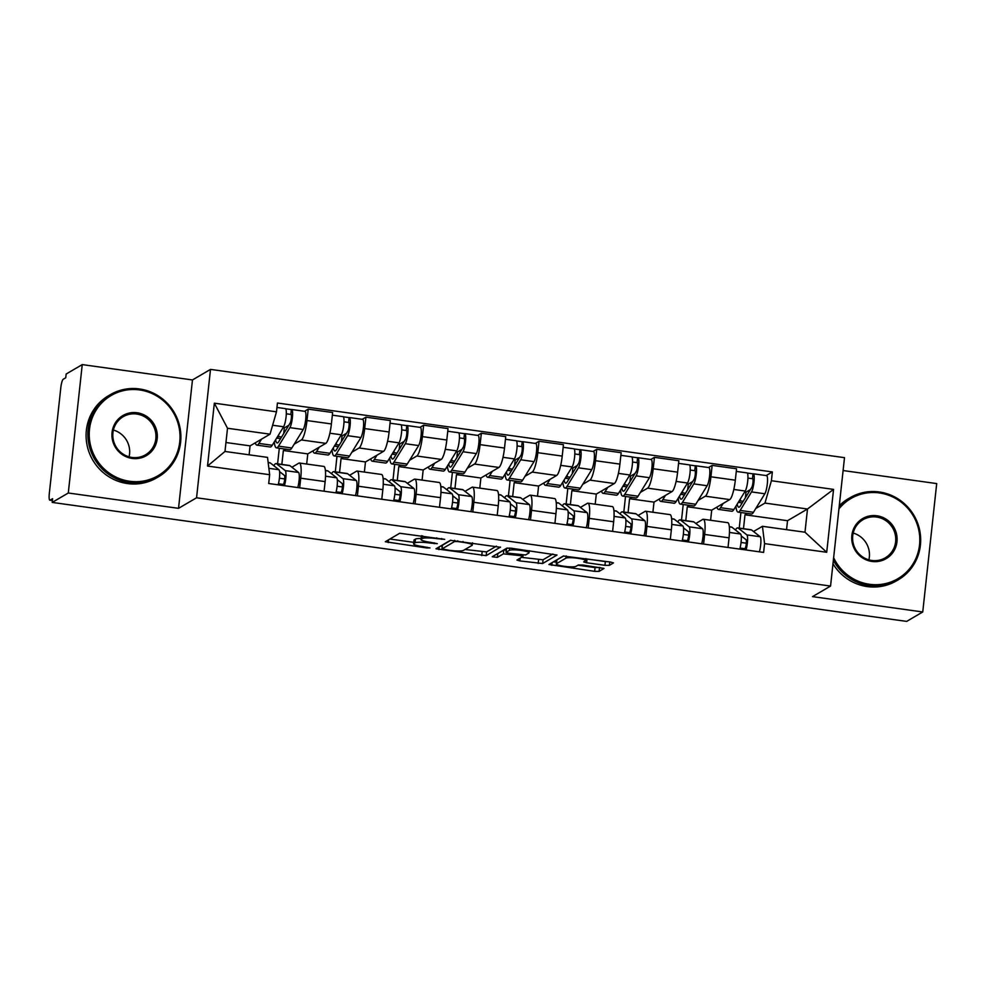 <?xml version="1.0" encoding="UTF-8"?>
<svg xmlns="http://www.w3.org/2000/svg" width="986" height="986" viewBox="0 0 986 986"><rect width="100%" height="100%" fill="white"/><g stroke="black" fill="none" stroke-linecap="round" stroke-linejoin="round"><path stroke-width="1.48" d="M444.698 539.354L399.7 533.253L385.329 541.733L426.839 547.97L429.995 547.933L422.957 546.626A11.955 1.787 -173.8 0 1 413.602 543.841A11.955 1.787 -173.8 0 1 413.873 543.52L415.069 542.818A11.955 1.787 -173.8 0 1 429.218 542.953L437.316 543.68L430.34 542.3A11.955 1.787 -173.8 0 1 420.985 539.515A11.955 1.787 -173.8 0 1 421.256 539.194L422.452 538.492A11.955 1.787 -173.8 0 1 436.601 538.627L444.698 539.354M604.948 565.323L609.373 565.36L613.465 562.907L610.544 562.045L563.277 556.03L548.906 564.51L594.669 571.338L599.094 571.375L604.011 568.441L582.763 565.015L578.338 564.978L575.935 566.383A9.996 1.491 -173.8 0 1 565.077 566.408A9.996 1.491 -173.8 0 1 556.277 563.955A9.996 1.491 -173.8 0 1 556.511 563.684L565.915 558.175A9.996 1.491 -173.8 0 1 576.773 558.15A9.996 1.491 -173.8 0 1 585.573 560.603A9.996 1.491 -173.8 0 1 585.339 560.874L583.687 561.897L586.608 562.76L604.948 565.323L605.355 561.576L608.732 561.786M178.528 508.345L192.467 379.955L82.245 364.598L68.293 493L178.528 508.345L196.559 497.782L830.557 586.066L812.526 596.629L922.748 611.973L906.664 621.402L52.209 502.416L52.615 498.682L50.101 500.149L52.418 500.469M68.293 493L52.209 502.416M500.457 547.292L450.355 540.316L435.985 548.783L486.172 555.66L500.481 547.07M511.241 548.216L557.004 555.044L542.633 563.524L519.869 560.923L516.947 560.06L522.913 556.461L519.992 555.586L503.402 553.861L497.375 557.386L492.224 556.757L506.816 548.179L511.241 548.216M82.245 364.598L66.148 374.027L65.742 377.774L63.24 379.24A7.617 1.491 -82.1 0 0 60.812 387.671L49.3 493.604A7.617 1.491 -82.1 0 0 49.867 500.198A7.617 1.491 -82.1 0 0 50.101 500.149M192.467 379.955L210.499 369.393L844.497 457.664L830.557 586.066M922.748 611.973L936.7 483.584L843.104 470.544M291.905 467.241L298.869 463.149A17.514 3.426 97.9 0 1 299.424 463.026A17.514 3.426 97.9 0 1 300.718 478.198L299.67 487.823M285.693 449.148L283.364 450.503L281.848 464.406M306.671 464.036L307.78 453.905L325.811 443.343A17.514 3.426 -82.1 0 0 331.395 423.943L306.979 420.554A17.514 3.426 97.9 0 1 301.396 439.941L294.198 444.168M306.979 420.554L308.224 409.128L304.538 411.285M277.596 463.814L279.297 448.248M324.086 491.225L325.133 481.599A17.514 3.426 -82.1 0 0 323.827 466.427L299.424 463.026M331.395 423.943L332.639 412.53L308.224 409.128M349.611 475.277L356.575 471.185A17.514 3.426 97.9 0 1 357.117 471.061A17.514 3.426 97.9 0 1 358.423 486.234L357.376 495.859M343.399 457.184L341.07 458.539L339.554 472.442M362.244 419.321L365.929 417.164L364.684 428.59A17.514 3.426 97.9 0 1 359.101 447.977L351.903 452.192M335.302 471.85L336.99 456.284M381.792 499.261L382.839 489.623A17.514 3.426 -82.1 0 0 381.533 474.463L357.117 471.061M364.376 472.072L365.473 461.941L383.505 451.378A17.514 3.426 -82.1 0 0 389.1 431.979L390.345 420.566L365.929 417.164M407.304 483.313L414.28 479.221A17.514 3.426 97.9 0 1 414.823 479.097A17.514 3.426 97.9 0 1 416.129 494.269L415.081 503.895M401.105 465.207L398.775 466.575L397.259 480.478M419.95 427.357L423.635 425.2L422.39 436.613A17.514 3.426 97.9 0 1 416.807 456.013L409.609 460.228M393.007 479.886L394.696 464.32M439.497 507.285L440.545 497.659A17.514 3.426 -82.1 0 0 439.238 482.487L414.823 479.097M422.082 480.108L423.179 469.977L441.21 459.414A17.514 3.426 -82.1 0 0 446.806 440.015L448.038 428.602L423.635 425.2M465.01 491.348L471.986 487.257A17.514 3.426 97.9 0 1 472.528 487.133A17.514 3.426 97.9 0 1 473.835 502.293L472.787 511.931M458.798 473.243L456.469 474.611L454.965 488.514M477.655 435.393L481.341 433.236L480.096 444.649A17.514 3.426 97.9 0 1 474.5 464.049L467.302 468.264M450.713 487.922L452.401 472.356M497.203 515.321L498.25 505.695A17.514 3.426 -82.1 0 0 496.944 490.523L472.528 487.133M479.788 488.144L480.885 478.013L498.916 467.45A17.514 3.426 -82.1 0 0 504.512 448.051L505.744 436.638L481.341 433.236M522.716 499.372L529.692 495.292A17.514 3.426 97.9 0 1 530.234 495.157A17.514 3.426 97.9 0 1 531.54 510.329L530.493 519.955M516.504 481.279L514.174 482.647L512.671 496.55M535.349 443.429L539.034 441.272L537.801 452.685A17.514 3.426 97.9 0 1 532.206 472.084L525.008 476.3M508.419 495.958L510.107 480.392M554.908 523.356L555.944 513.731A17.514 3.426 -82.1 0 0 554.65 498.559L530.234 495.157M537.493 496.168L538.59 486.049L556.622 475.486A17.514 3.426 -82.1 0 0 562.217 456.087L563.45 444.674L539.034 441.272M580.421 507.408L587.385 503.328A17.514 3.426 97.9 0 1 587.939 503.193A17.514 3.426 97.9 0 1 589.234 518.365L588.198 527.991M574.209 489.315L571.88 490.683L570.376 504.585M593.054 451.465L596.74 449.308L595.507 460.721A17.514 3.426 97.9 0 1 589.911 480.12L582.714 484.336M566.124 503.994L567.813 488.427M612.602 531.392L613.649 521.767A17.514 3.426 -82.1 0 0 612.343 506.594L587.939 503.193M595.199 504.203L596.296 494.085L614.327 483.522A17.514 3.426 -82.1 0 0 619.911 464.123L621.155 452.71L596.74 449.308M638.127 515.444L645.09 511.364A17.514 3.426 97.9 0 1 645.645 511.229A17.514 3.426 97.9 0 1 646.939 526.401L645.892 536.027M631.915 497.351L629.586 498.719L628.07 512.621M650.76 459.501L654.445 457.344L653.2 468.757A17.514 3.426 97.9 0 1 647.617 488.156L640.419 492.371M623.818 512.03L625.518 496.463M670.307 539.428L671.355 529.802A17.514 3.426 -82.1 0 0 670.049 514.63L645.645 511.229M652.892 512.239L654.001 502.12L672.033 491.558A17.514 3.426 -82.1 0 0 677.616 472.158L678.861 460.745L654.445 457.344M695.833 523.48L702.796 519.4A17.514 3.426 97.9 0 1 703.338 519.265A17.514 3.426 97.9 0 1 704.645 534.437L703.597 544.062M689.621 505.387L687.291 506.755L685.775 520.657M708.466 467.537L712.151 465.38L710.906 476.793A17.514 3.426 97.9 0 1 705.323 496.192L698.125 500.407M681.523 520.066L683.212 504.499M728.013 547.464L729.061 537.838A17.514 3.426 -82.1 0 0 727.754 522.666L703.338 519.265M710.598 520.275L711.707 510.156L729.726 499.594A17.514 3.426 -82.1 0 0 735.322 480.194L736.567 468.769L712.151 465.38M711.707 510.156L687.291 506.755M654.001 502.12L629.586 498.719M596.296 494.085L571.88 490.683M538.59 486.049L514.174 482.647M480.885 478.013L456.469 474.611M423.179 469.977L398.775 466.575M365.473 461.941L341.07 458.539M307.78 453.905L283.364 450.503M249.101 454.817L250.074 445.869L270.041 434.173L227.507 428.257L224.981 451.465L267.526 457.381L269.659 474.71L268.697 483.51L763.62 552.419L764.569 543.619L762.437 526.302L804.983 532.218L807.497 509.01L764.963 503.082L755.831 508.443M250.074 445.869L225.954 442.517M269.659 474.71L207.516 466.058L214.344 403.175L276.487 411.828L270.041 434.173M764.963 503.082L771.409 480.737L772.358 471.937L277.436 403.027L276.487 411.828M771.409 480.737L833.552 489.389L826.712 552.283L764.569 543.619M196.559 497.782L210.499 369.393M786.557 529.655L787.531 520.707L807.497 509.01L833.552 489.389M753.526 531.516L762.437 526.302M747.326 513.423L744.997 514.791L743.481 528.693M787.531 520.707L744.997 514.791M766.171 475.572L772.358 471.937M739.229 528.089L740.917 512.535M207.516 466.058L224.981 451.465M214.344 403.175L227.507 428.257M804.983 532.218L826.712 552.283M421.404 535.706A11.955 1.787 -173.8 0 0 421.392 535.78L420.985 539.515M421.096 538.504A11.955 1.787 -173.8 0 0 415.476 539.083L415.069 542.818M413.602 543.841L414.009 540.106A11.955 1.787 -173.8 0 1 414.28 539.773L415.476 539.083M389.864 539.022L413.763 542.349M465.022 549.485L486.579 551.913L496.414 546.145M440.52 546.071L442.246 546.318M457.664 541.56L454.571 541.536L441.962 548.943L449.271 550.287A11.955 1.787 -173.8 0 0 463.432 550.422L472.011 545.394A11.955 1.787 -173.8 0 0 472.282 545.073A11.955 1.787 -173.8 0 0 462.927 542.288L457.664 541.56L457.75 540.772M442.418 545.283L450.898 540.18M552.875 554.009L543.039 559.777L542.633 563.524M521.483 557.349L543.039 559.777M506.274 549.966L503.809 550.114L497.782 553.651L497.375 557.386M528.841 553.035A9.996 1.491 -173.8 0 0 529.063 552.764A9.996 1.491 -173.8 0 0 520.275 550.311A9.996 1.491 -173.8 0 0 509.417 550.336L506.015 552.382L508.936 553.245L525.526 554.982L528.841 553.035M506.484 548.746L507.346 548.043M585.758 558.803L605.355 561.576M556.277 563.955L556.683 560.208A9.996 1.491 -173.8 0 1 556.917 559.937L563.807 555.894M577.944 565.212L595.076 567.591L599.895 567.406M553.429 561.798L556.474 562.217M275.624 439.744A17.896 3.5 -82.1 0 0 277.128 442.948A17.896 3.5 -82.1 0 0 278.755 441.617L290.13 423.105A4.573 0.887 -82.1 0 0 291.351 418.101A4.573 0.887 -82.1 0 0 290.981 414.403A4.573 0.887 -82.1 0 0 290.833 414.44L291.363 409.572A9.515 1.861 -82.1 0 1 291.659 409.498L304.982 411.347A9.515 1.861 -82.1 0 1 305.746 419.075A9.515 1.861 -82.1 0 1 303.22 429.502L291.831 448.001A22.851 4.462 -82.1 0 1 289.761 449.715L276.45 447.854A22.851 4.462 -82.1 0 0 278.52 446.14L289.896 427.641A9.515 1.861 -82.1 0 0 292.423 417.214A9.515 1.861 -82.1 0 0 291.659 409.498M276.659 438.08L280.591 438.622M274.318 441.888A22.851 4.462 -82.1 0 0 276.45 447.854M283.734 433.52L284.35 427.887L283.031 427.714M284.35 427.887L288.799 425.286M286.31 413.8L291.104 414.477M255.288 442.813A22.851 4.462 -82.1 0 0 256.841 445.13L270.152 446.978A22.851 4.462 -82.1 0 0 272.235 445.265L283.611 426.765A9.515 1.861 -82.1 0 0 286.137 416.339A9.515 1.861 -82.1 0 0 285.373 408.623L276.955 407.452M256.841 445.13A22.851 4.462 -82.1 0 0 258.911 443.417L261.536 439.164M285.644 408.771L291.363 409.572M281.589 437.008L278.52 436.576L278.718 434.715M278.52 436.576L277.041 437.451M268.155 462.496L269.831 462.73A22.851 4.462 97.9 0 1 270.312 462.952L278.952 469.73A9.515 1.861 97.9 0 1 278.151 484.829M279.58 471.641L284.449 475.462A4.573 0.887 97.9 0 1 284.621 479.972A4.573 0.887 97.9 0 1 283.228 484.434L278.434 483.769M284.806 477.742A17.896 3.5 -82.1 0 0 284.498 478.9L279.42 478.198M273.825 465.7A22.851 4.462 97.9 0 1 276.117 463.605A22.851 4.462 97.9 0 1 276.598 463.827L285.237 470.605A9.515 1.861 97.9 0 1 284.436 485.704M276.117 463.605L289.44 465.466A22.851 4.462 97.9 0 1 289.921 465.675L298.548 472.454A9.515 1.861 97.9 0 1 297.76 487.552M283.228 484.434L283.118 485.519M333.33 447.78A17.896 3.5 -82.1 0 0 334.833 450.984A17.896 3.5 -82.1 0 0 336.46 449.653L347.836 431.141A4.573 0.887 -82.1 0 0 349.056 426.137A4.573 0.887 -82.1 0 0 348.687 422.439A4.573 0.887 -82.1 0 0 348.539 422.464L349.069 417.608A9.515 1.861 -82.1 0 1 349.364 417.534L362.688 419.383A9.515 1.861 -82.1 0 1 363.452 427.098A9.515 1.861 -82.1 0 1 360.925 437.537L349.537 456.037A22.851 4.462 -82.1 0 1 347.466 457.75L334.143 455.889A22.851 4.462 -82.1 0 0 336.226 454.176L347.602 435.676A9.515 1.861 -82.1 0 0 350.129 425.249A9.515 1.861 -82.1 0 0 349.364 417.534M334.365 446.116L338.297 446.658M332.023 449.912A22.851 4.462 -82.1 0 0 334.143 455.889M341.439 441.555L342.043 435.923L340.737 435.75M342.043 435.923L346.505 433.322M344.015 421.835L348.81 422.501M312.993 450.849A22.851 4.462 -82.1 0 0 314.546 453.166L327.857 455.014A22.851 4.462 -82.1 0 0 329.94 453.301L341.316 434.801A9.515 1.861 -82.1 0 0 343.843 424.374A9.515 1.861 -82.1 0 0 343.079 416.659L332.356 415.168M314.546 453.166A22.851 4.462 -82.1 0 0 316.617 451.452L319.242 447.2M343.35 416.807L349.069 417.608M339.295 445.043L336.226 444.612L336.423 442.751M336.226 444.612L334.747 445.475M391.035 455.815A17.896 3.5 -82.1 0 0 392.539 459.02A17.896 3.5 -82.1 0 0 394.166 457.689L405.542 439.177A4.573 0.887 -82.1 0 0 406.75 434.173A4.573 0.887 -82.1 0 0 406.392 430.475A4.573 0.887 -82.1 0 0 406.244 430.5L406.774 425.644A9.515 1.861 -82.1 0 1 407.07 425.57L420.381 427.419A9.515 1.861 -82.1 0 1 421.145 435.134A9.515 1.861 -82.1 0 1 418.631 445.561L407.243 464.073A22.851 4.462 -82.1 0 1 405.172 465.774L391.849 463.925A22.851 4.462 -82.1 0 0 393.932 462.212L405.308 443.712A9.515 1.861 -82.1 0 0 407.834 433.285A9.515 1.861 -82.1 0 0 407.07 425.57M392.058 454.152L396.002 454.694M389.716 457.948A22.851 4.462 -82.1 0 0 391.849 463.925M399.145 449.591L399.749 443.959L398.443 443.774M399.749 443.959L404.211 441.358M401.709 429.871L406.515 430.537M370.699 458.884A22.851 4.462 -82.1 0 0 372.252 461.201L385.563 463.05A22.851 4.462 -82.1 0 0 387.634 461.337L399.022 442.837A9.515 1.861 -82.1 0 0 401.548 432.41A9.515 1.861 -82.1 0 0 400.784 424.695L390.049 423.204M372.252 461.201A22.851 4.462 -82.1 0 0 374.323 459.488L376.935 455.224M401.043 424.843L406.774 425.644M396.988 453.079L393.932 452.648L394.129 450.787M393.932 452.648L392.453 453.511M325.417 470.47L327.537 470.766A22.851 4.462 97.9 0 1 328.018 470.988L336.645 477.766A9.515 1.861 97.9 0 1 335.856 492.864M337.286 479.677L342.154 483.497A4.573 0.887 97.9 0 1 342.327 488.008A4.573 0.887 97.9 0 1 340.934 492.47L336.14 491.804M342.512 485.778A17.896 3.5 -82.1 0 0 342.204 486.936L337.126 486.234M331.518 473.736A22.851 4.462 97.9 0 1 333.823 471.641A22.851 4.462 97.9 0 1 334.303 471.863L342.943 478.641A9.515 1.861 97.9 0 1 342.142 493.74M333.823 471.641L347.134 473.502A22.851 4.462 97.9 0 1 347.614 473.711L356.254 480.49A9.515 1.861 97.9 0 1 355.453 495.588M340.934 492.47L340.823 493.555M383.123 478.506L385.243 478.802A22.851 4.462 97.9 0 1 385.723 479.023L394.351 485.79A9.515 1.861 97.9 0 1 393.562 500.888M394.992 487.713L399.86 491.533A4.573 0.887 97.9 0 1 400.02 496.044A4.573 0.887 97.9 0 1 398.64 500.506L393.845 499.828M400.217 493.813A17.896 3.5 -82.1 0 0 399.897 494.972L394.831 494.269M389.224 481.772A22.851 4.462 97.9 0 1 391.528 479.677A22.851 4.462 97.9 0 1 392.009 479.899L400.636 486.665A9.515 1.861 97.9 0 1 399.848 501.763M391.528 479.677L404.839 481.538A22.851 4.462 97.9 0 1 405.32 481.747L413.96 488.526A9.515 1.861 97.9 0 1 413.159 503.624M398.64 500.506L398.529 501.591M129.659 481.267A46.453 45.036 59.6 0 0 179.748 441.876A46.453 45.036 59.6 0 0 139.581 389.926A46.453 45.036 59.6 0 0 89.492 429.317A46.453 45.036 59.6 0 0 129.659 481.267M139.47 388.952A47.599 46.132 -120.4 0 1 179.809 426.827A47.599 46.132 -120.4 0 1 158.438 476.817A47.599 46.132 -120.4 0 1 129.302 482.536A47.599 46.132 -120.4 0 1 88.962 444.649A47.599 46.132 -120.4 0 1 110.321 394.671A47.599 46.132 -120.4 0 1 139.47 388.952M132.149 458.428A23.233 22.518 -120.4 0 1 112.059 432.46A23.233 22.518 -120.4 0 1 137.103 412.764A23.233 22.518 -120.4 0 1 157.193 438.745A23.233 22.518 -120.4 0 1 132.149 458.428M136.734 414.034A22.086 21.409 59.6 0 0 123.213 416.684A22.086 21.409 59.6 0 0 113.304 439.879A22.086 21.409 59.6 0 0 132.025 457.455A22.086 21.409 59.6 0 0 145.546 454.792A22.086 21.409 59.6 0 0 155.455 431.609A22.086 21.409 59.6 0 0 136.734 414.034M158.438 476.817L156.663 477.853A47.599 46.132 -120.4 0 1 127.514 483.571A47.599 46.132 -120.4 0 1 87.175 445.697A47.599 46.132 -120.4 0 1 108.546 395.706L110.321 394.671M113.39 430.044A22.086 21.409 -120.4 0 1 129.092 456.826M833.638 557.731A46.453 45.036 59.6 0 0 869.455 584.279A46.453 45.036 59.6 0 0 919.544 544.888A46.453 45.036 59.6 0 0 879.376 492.938A46.453 45.036 59.6 0 0 838.938 508.875M839.185 506.681A47.599 46.132 -120.4 0 1 850.117 497.683A47.599 46.132 -120.4 0 1 879.253 491.965A47.599 46.132 -120.4 0 1 919.593 529.839A47.599 46.132 -120.4 0 1 898.234 579.817A47.599 46.132 -120.4 0 1 869.085 585.536A47.599 46.132 -120.4 0 1 833.355 560.27M871.932 561.441A23.233 22.518 -120.4 0 1 851.855 535.472A23.233 22.518 -120.4 0 1 876.899 515.777A23.233 22.518 -120.4 0 1 896.977 541.745A23.233 22.518 -120.4 0 1 871.932 561.441M876.529 517.034A22.086 21.409 59.6 0 0 863.009 519.696A22.086 21.409 59.6 0 0 853.1 542.879A22.086 21.409 59.6 0 0 871.809 560.467A22.086 21.409 59.6 0 0 885.329 557.805A22.086 21.409 59.6 0 0 895.251 534.609A22.086 21.409 59.6 0 0 876.529 517.034M898.234 579.817L896.447 580.865A47.599 46.132 -120.4 0 1 867.31 586.584A47.599 46.132 -120.4 0 1 832.973 563.77M839.283 505.719A47.599 46.132 -120.4 0 1 848.33 498.719L850.117 497.683M853.186 533.056A22.086 21.409 -120.4 0 1 868.876 559.838M448.741 463.851A17.896 3.5 -82.1 0 0 450.245 467.056A17.896 3.5 -82.1 0 0 451.859 465.712L463.247 447.213A4.573 0.887 -82.1 0 0 464.455 442.209A4.573 0.887 -82.1 0 0 464.086 438.499A4.573 0.887 -82.1 0 0 463.95 438.536L464.48 433.667A9.515 1.861 -82.1 0 1 464.776 433.606L478.087 435.455A9.515 1.861 -82.1 0 1 478.851 443.17A9.515 1.861 -82.1 0 1 476.324 453.597L464.948 472.109A22.851 4.462 -82.1 0 1 462.878 473.81L449.554 471.961A22.851 4.462 -82.1 0 0 451.625 470.248L463.013 451.748A9.515 1.861 -82.1 0 0 465.54 441.321A9.515 1.861 -82.1 0 0 464.776 433.606M449.764 462.175L453.708 462.73M447.422 465.984A22.851 4.462 -82.1 0 0 449.554 471.961M456.838 457.615L457.455 451.995L456.148 451.81M457.455 451.995L461.904 449.394M459.414 437.907L464.221 438.573M428.392 466.92A22.851 4.462 -82.1 0 0 429.958 469.225L443.269 471.086A22.851 4.462 -82.1 0 0 445.339 469.373L456.728 450.873A9.515 1.861 -82.1 0 0 459.254 440.446A9.515 1.861 -82.1 0 0 458.49 432.731L447.755 431.227M429.958 469.225A22.851 4.462 -82.1 0 0 432.028 467.524L434.641 463.26M458.749 432.879L464.48 433.667M454.694 461.115L451.625 460.684L451.834 458.823M451.625 460.684L450.158 461.547M506.447 471.887A17.896 3.5 -82.1 0 0 507.938 475.092A17.896 3.5 -82.1 0 0 509.565 473.748L520.953 455.249A4.573 0.887 -82.1 0 0 522.161 450.245A4.573 0.887 -82.1 0 0 521.791 446.535A4.573 0.887 -82.1 0 0 521.656 446.572L522.186 441.703A9.515 1.861 -82.1 0 1 522.481 441.642L535.792 443.49A9.515 1.861 -82.1 0 1 536.557 451.206A9.515 1.861 -82.1 0 1 534.03 461.633L522.654 480.145A22.851 4.462 -82.1 0 1 520.571 481.846L507.26 479.997A22.851 4.462 -82.1 0 0 509.331 478.284L520.719 459.784A9.515 1.861 -82.1 0 0 523.246 449.357A9.515 1.861 -82.1 0 0 522.481 441.642M507.47 470.211L511.401 470.766M505.128 474.019A22.851 4.462 -82.1 0 0 507.26 479.997M514.544 465.651L515.16 460.031L513.854 459.846M515.16 460.031L519.61 457.418M517.12 445.943L521.927 446.609M486.098 474.956A22.851 4.462 -82.1 0 0 487.651 477.261L500.974 479.122A22.851 4.462 -82.1 0 0 503.045 477.409L514.433 458.909A9.515 1.861 -82.1 0 0 516.947 448.482A9.515 1.861 -82.1 0 0 516.196 440.767L505.461 439.263M487.651 477.261A22.851 4.462 -82.1 0 0 489.734 475.56L492.347 471.296M516.454 440.915L522.186 441.703M512.4 469.151L509.331 468.72L509.54 466.859M509.331 468.72L507.864 469.582M564.14 479.923A17.896 3.5 -82.1 0 0 565.644 483.128A17.896 3.5 -82.1 0 0 567.27 481.784L578.659 463.284A4.573 0.887 -82.1 0 0 579.867 458.28A4.573 0.887 -82.1 0 0 579.497 454.571A4.573 0.887 -82.1 0 0 579.361 454.608L579.891 449.739A9.515 1.861 -82.1 0 1 580.187 449.665L593.498 451.526A9.515 1.861 -82.1 0 1 594.262 459.242A9.515 1.861 -82.1 0 1 591.736 469.669L580.36 488.169A22.851 4.462 -82.1 0 1 578.277 489.882L564.966 488.033A22.851 4.462 -82.1 0 0 567.036 486.32L578.425 467.82A9.515 1.861 -82.1 0 0 580.939 457.393A9.515 1.861 -82.1 0 0 580.187 449.665M565.175 478.247L569.107 478.802M562.833 482.055A22.851 4.462 -82.1 0 0 564.966 488.033M572.25 473.687L572.866 468.067L571.547 467.882M572.866 468.067L577.315 465.454M574.826 453.979L579.632 454.645M543.804 482.992A22.851 4.462 -82.1 0 0 545.357 485.297L558.68 487.158A22.851 4.462 -82.1 0 0 560.751 485.445L572.126 466.945A9.515 1.861 -82.1 0 0 574.653 456.518A9.515 1.861 -82.1 0 0 573.889 448.79L563.166 447.299M545.357 485.297A22.851 4.462 -82.1 0 0 547.427 483.596L550.052 479.332M574.16 448.95L579.891 449.739M570.105 477.187L567.036 476.756L567.246 474.895M567.036 476.756L565.557 477.618M440.828 486.542L442.936 486.837A22.851 4.462 97.9 0 1 443.417 487.059L452.056 493.826A9.515 1.861 97.9 0 1 451.268 508.924M452.697 495.748L457.553 499.557A4.573 0.887 97.9 0 1 457.726 504.08A4.573 0.887 97.9 0 1 456.345 508.542L451.539 507.864M457.911 501.837A17.896 3.5 -82.1 0 0 457.603 503.008L452.537 502.305M446.929 489.808A22.851 4.462 97.9 0 1 449.234 487.713A22.851 4.462 97.9 0 1 449.715 487.934L458.342 494.701A9.515 1.861 97.9 0 1 457.553 509.799M449.234 487.713L462.545 489.574A22.851 4.462 97.9 0 1 463.026 489.783L471.665 496.562A9.515 1.861 97.9 0 1 470.864 511.66M456.345 508.542L456.222 509.614M498.522 494.578L500.641 494.873A22.851 4.462 97.9 0 1 501.122 495.083L509.762 501.862A9.515 1.861 97.9 0 1 508.961 516.96M510.403 503.784L515.259 507.593A4.573 0.887 97.9 0 1 515.431 512.116A4.573 0.887 97.9 0 1 514.051 516.578L509.244 515.9M515.616 509.873A17.896 3.5 -82.1 0 0 515.308 511.044L510.23 510.329M504.635 497.844A22.851 4.462 97.9 0 1 506.94 495.748A22.851 4.462 97.9 0 1 507.408 495.958L516.048 502.737A9.515 1.861 97.9 0 1 515.259 517.835M506.94 495.748L520.251 497.61A22.851 4.462 97.9 0 1 520.731 497.819L529.371 504.598A9.515 1.861 97.9 0 1 528.57 519.696M514.051 516.578L513.928 517.65M556.227 502.613L558.347 502.909A22.851 4.462 97.9 0 1 558.828 503.119L567.468 509.898A9.515 1.861 97.9 0 1 566.667 524.996M568.109 511.82L572.965 515.629A4.573 0.887 97.9 0 1 573.137 520.152A4.573 0.887 97.9 0 1 571.757 524.601L566.95 523.936M573.322 517.909A17.896 3.5 -82.1 0 0 573.014 519.08L567.936 518.365M562.34 505.88A22.851 4.462 97.9 0 1 564.633 503.784A22.851 4.462 97.9 0 1 565.114 503.994L573.753 510.773A9.515 1.861 97.9 0 1 572.952 525.871M564.633 503.784L577.956 505.633A22.851 4.462 97.9 0 1 578.437 505.855L587.064 512.634A9.515 1.861 97.9 0 1 586.276 527.732M571.757 524.601L571.634 525.686M621.846 487.959A17.896 3.5 -82.1 0 0 623.349 491.164A17.896 3.5 -82.1 0 0 624.976 489.82L636.352 471.32A4.573 0.887 -82.1 0 0 637.572 466.316A4.573 0.887 -82.1 0 0 637.202 462.607A4.573 0.887 -82.1 0 0 637.055 462.644L637.585 457.775A9.515 1.861 -82.1 0 1 637.88 457.701L651.204 459.562A9.515 1.861 -82.1 0 1 651.968 467.278A9.515 1.861 -82.1 0 1 649.441 477.705L638.053 496.204A22.851 4.462 -82.1 0 1 635.982 497.918L622.671 496.069A22.851 4.462 -82.1 0 0 624.742 494.356L636.118 475.856A9.515 1.861 -82.1 0 0 638.645 465.429A9.515 1.861 -82.1 0 0 637.88 457.701M622.881 486.283L626.813 486.837M620.539 490.091A22.851 4.462 -82.1 0 0 622.671 496.069M629.955 481.723L630.572 476.102L629.253 475.918M630.572 476.102L635.021 473.49M632.531 462.015L637.326 462.68M601.509 491.028A22.851 4.462 -82.1 0 0 603.062 493.333L616.373 495.194A22.851 4.462 -82.1 0 0 618.456 493.481L629.832 474.981A9.515 1.861 -82.1 0 0 632.359 464.554A9.515 1.861 -82.1 0 0 631.595 456.826L620.872 455.335M603.062 493.333A22.851 4.462 -82.1 0 0 605.133 491.62L607.758 487.367M631.866 456.974L637.585 457.775M627.811 485.223L624.742 484.792L624.939 482.93M624.742 484.792L623.263 485.654M613.933 510.649L616.053 510.945A22.851 4.462 97.9 0 1 616.533 511.155L625.173 517.933A9.515 1.861 97.9 0 1 624.372 533.032M625.802 519.856L630.67 523.665A4.573 0.887 97.9 0 1 630.843 528.188A4.573 0.887 97.9 0 1 629.45 532.637L624.656 531.972M631.028 525.945A17.896 3.5 -82.1 0 0 630.72 527.116L625.642 526.401M620.046 513.916A22.851 4.462 97.9 0 1 622.339 511.82A22.851 4.462 97.9 0 1 622.819 512.03L631.459 518.809A9.515 1.861 97.9 0 1 630.658 533.907M622.339 511.82L635.662 513.669A22.851 4.462 97.9 0 1 636.143 513.891L644.77 520.67A9.515 1.861 97.9 0 1 643.981 535.768M629.45 532.637L629.339 533.722M679.551 495.995A17.896 3.5 -82.1 0 0 681.055 499.199A17.896 3.5 -82.1 0 0 682.682 497.856L694.058 479.356A4.573 0.887 -82.1 0 0 695.278 474.352A4.573 0.887 -82.1 0 0 694.908 470.642A4.573 0.887 -82.1 0 0 694.76 470.679L695.29 465.811A9.515 1.861 -82.1 0 1 695.586 465.737L708.909 467.598A9.515 1.861 -82.1 0 1 709.673 475.314A9.515 1.861 -82.1 0 1 707.147 485.741L695.759 504.24A22.851 4.462 -82.1 0 1 693.688 505.954L680.365 504.105A22.851 4.462 -82.1 0 0 682.448 502.392L693.824 483.892A9.515 1.861 -82.1 0 0 696.35 473.453A9.515 1.861 -82.1 0 0 695.586 465.737M680.587 494.319L684.518 494.873M678.245 498.127A22.851 4.462 -82.1 0 0 680.365 504.105M687.661 489.759L688.265 484.138L686.959 483.953M688.265 484.138L692.727 481.525M690.237 470.051L695.031 470.716M659.215 499.064A22.851 4.462 -82.1 0 0 660.768 501.369L674.079 503.23A22.851 4.462 -82.1 0 0 676.162 501.517L687.538 483.017A9.515 1.861 -82.1 0 0 690.064 472.577A9.515 1.861 -82.1 0 0 689.3 464.862L678.578 463.371M660.768 501.369A22.851 4.462 -82.1 0 0 662.838 499.655L665.464 495.403M689.571 465.01L695.29 465.811M685.517 493.246L682.448 492.827L682.645 490.966M682.448 492.827L680.969 493.69M671.639 518.685L673.758 518.981A22.851 4.462 97.9 0 1 674.239 519.191L682.867 525.969A9.515 1.861 97.9 0 1 682.078 541.067M683.508 527.892L688.376 531.7A4.573 0.887 97.9 0 1 688.548 536.211A4.573 0.887 97.9 0 1 687.156 540.673L682.361 540.008M688.733 533.981A17.896 3.5 -82.1 0 0 688.425 535.151L683.347 534.437M677.752 521.951A22.851 4.462 97.9 0 1 680.044 519.856A22.851 4.462 97.9 0 1 680.525 520.066L689.165 526.844A9.515 1.861 97.9 0 1 688.364 541.943M680.044 519.856L693.355 521.705A22.851 4.462 97.9 0 1 693.836 521.927L702.476 528.693A9.515 1.861 97.9 0 1 701.675 543.791M687.156 540.673L687.045 541.758M737.257 504.031A17.896 3.5 -82.1 0 0 738.76 507.235A17.896 3.5 -82.1 0 0 740.387 505.892L751.763 487.392A4.573 0.887 -82.1 0 0 752.971 482.388A4.573 0.887 -82.1 0 0 752.614 478.678A4.573 0.887 -82.1 0 0 752.466 478.715L752.996 473.847A9.515 1.861 -82.1 0 1 753.292 473.773L766.603 475.634A9.515 1.861 -82.1 0 1 767.367 483.35A9.515 1.861 -82.1 0 1 764.853 493.776L753.464 512.276A22.851 4.462 -82.1 0 1 751.394 513.989L738.07 512.128A22.851 4.462 -82.1 0 0 740.153 510.428L751.529 491.915A9.515 1.861 -82.1 0 0 754.056 481.488A9.515 1.861 -82.1 0 0 753.292 473.773M738.28 502.355L742.224 502.897M735.938 506.163A22.851 4.462 -82.1 0 0 738.07 512.128M745.367 497.794L745.971 492.174L744.664 491.989M745.971 492.174L750.432 489.561M747.93 478.087L752.737 478.752M716.921 507.1A22.851 4.462 -82.1 0 0 718.474 509.405L731.785 511.253A22.851 4.462 -82.1 0 0 733.855 509.552L745.243 491.04A9.515 1.861 -82.1 0 0 747.77 480.613A9.515 1.861 -82.1 0 0 747.006 472.898L736.271 471.407M718.474 509.405A22.851 4.462 -82.1 0 0 720.544 507.691L723.157 503.439M747.265 473.046L752.996 473.847M743.21 501.282L740.153 500.863L740.35 499.002M740.153 500.863L738.674 501.726M729.344 526.721L731.464 527.017A22.851 4.462 97.9 0 1 731.945 527.227L740.572 534.005A9.515 1.861 97.9 0 1 739.783 549.103M741.213 535.916L746.082 539.736A4.573 0.887 97.9 0 1 746.254 544.247A4.573 0.887 97.9 0 1 744.861 548.709L740.067 548.043M746.439 542.017A17.896 3.5 -82.1 0 0 746.119 543.175L741.053 542.473M735.445 529.987A22.851 4.462 97.9 0 1 737.75 527.892A22.851 4.462 97.9 0 1 738.231 528.102L746.858 534.88A9.515 1.861 97.9 0 1 746.069 549.978M737.75 527.892L751.061 529.741A22.851 4.462 97.9 0 1 751.542 529.963L760.181 536.729A9.515 1.861 97.9 0 1 759.38 551.827M744.861 548.709L744.75 549.794M677.616 472.158L653.2 468.757M619.911 464.123L595.507 460.721M562.217 456.087L537.801 452.685M504.512 448.051L480.096 444.649M446.806 440.015L422.39 436.613M389.1 431.979L364.684 428.59M735.322 480.194L710.906 476.793M729.726 499.594L705.323 496.192M672.033 491.558L647.617 488.156M671.355 529.802L646.939 526.401M614.327 483.522L589.911 480.12M613.649 521.767L589.234 518.365M556.622 475.486L532.206 472.084M555.944 513.731L531.54 510.329M498.916 467.45L474.5 464.049M498.25 505.695L473.835 502.293M441.21 459.414L416.807 456.013M440.545 497.659L416.129 494.269M383.505 451.378L359.101 447.977M382.839 489.623L358.423 486.234M325.811 443.343L301.396 439.941M325.133 481.599L300.718 478.198M729.061 537.838L704.645 534.437M436.687 537.838L436.601 538.627M422.723 535.891L422.452 538.492M421.626 535.731L421.256 539.194M434.296 542.855L434.21 543.643M429.304 542.152L429.218 542.953M414.28 539.773L413.873 543.52M426.926 547.181L426.839 547.97M388.558 539.786L388.262 542.596M441.679 538.529L441.592 539.317M486.579 551.913L486.172 555.66M482.154 551.877L481.747 555.611M439.214 546.836L438.906 549.646M454.694 540.34L454.571 541.536M442.431 545.135L442.024 548.882M463.013 541.499L462.927 542.288M538.615 559.74L538.208 563.474M520.177 558.113L519.869 560.923M520.078 554.798L519.992 555.586M507.913 553.072L507.827 553.898M503.809 550.114L503.402 553.861M509.663 548.043L509.417 550.336M506.508 548.536L506.101 552.271M587.015 559.025L586.608 562.76M566.161 555.907L565.915 558.175M556.917 559.937L556.511 563.684M599.5 567.64L599.094 571.375M595.076 567.591L594.669 571.338M552.123 562.562L551.827 565.372M609.742 561.934L609.373 565.36M278.52 446.14L291.831 448.001M289.896 427.641L303.22 429.502M258.911 443.417L272.235 445.265M272.617 425.237L283.611 426.765M270.312 462.952L268.167 462.656M278.952 469.73L268.87 468.325M289.921 465.675L276.598 463.827M298.548 472.454L285.237 470.605M336.226 454.176L349.537 456.037M347.602 435.676L360.925 437.537M316.617 451.452L329.94 453.301M329.879 433.211L341.316 434.801M393.932 462.212L407.243 464.073M405.308 443.712L418.631 445.561M374.323 459.488L387.634 461.337M387.584 441.247L399.022 442.837M328.018 470.988L325.429 470.63M336.645 477.766L325.54 476.213M347.614 473.711L334.303 471.863M356.254 480.49L342.943 478.641M385.723 479.023L383.135 478.654M394.351 485.79L383.246 484.249M405.32 481.747L392.009 479.899M413.96 488.526L400.636 486.665M451.625 470.248L464.948 472.109M463.013 451.748L476.324 453.597M432.028 467.524L445.339 469.373M445.29 449.283L456.728 450.873M509.331 478.284L522.654 480.145M520.719 459.784L534.03 461.633M489.734 475.56L503.045 477.409M502.996 457.319L514.433 458.909M567.036 486.32L580.36 488.169M578.425 467.82L591.736 469.669M547.427 483.596L560.751 485.445M560.701 465.355L572.126 466.945M443.417 487.059L440.841 486.69M452.056 493.826L440.939 492.285M463.026 489.783L449.715 487.934M471.665 496.562L458.342 494.701M501.122 495.083L498.546 494.725M509.762 501.862L498.645 500.321M520.731 497.819L507.408 495.958M529.371 504.598L516.048 502.737M558.828 503.119L556.24 502.761M567.468 509.898L556.35 508.357M578.437 505.855L565.114 503.994M587.064 512.634L573.753 510.773M624.742 494.356L638.053 496.204M636.118 475.856L649.441 477.705M605.133 491.62L618.456 493.481M618.407 473.379L629.832 474.981M616.533 511.155L613.945 510.797M625.173 517.933L614.056 516.393M636.143 513.891L622.819 512.03M644.77 520.67L631.459 518.809M682.448 502.392L695.759 504.24M693.824 483.892L707.147 485.741M662.838 499.655L676.162 501.517M676.1 481.414L687.538 483.017M674.239 519.191L671.651 518.833M682.867 525.969L671.762 524.416M693.836 521.927L680.525 520.066M702.476 528.693L689.165 526.844M740.153 510.428L753.464 512.276M751.529 491.915L764.853 493.776M720.544 507.691L733.855 509.552M733.806 489.45L745.243 491.04M731.945 527.227L729.357 526.869M740.572 534.005L729.467 532.452M751.542 529.963L738.231 528.102M760.181 536.729L746.858 534.88M52.406 500.555L49.867 500.198M442.369 545.209L441.962 548.943M472.528 542.818L472.282 545.073M523.061 555.13L522.913 556.461M529.285 550.73L529.063 552.764M506.422 548.635L506.015 552.382M585.783 558.594L585.573 560.603"/></g></svg>
